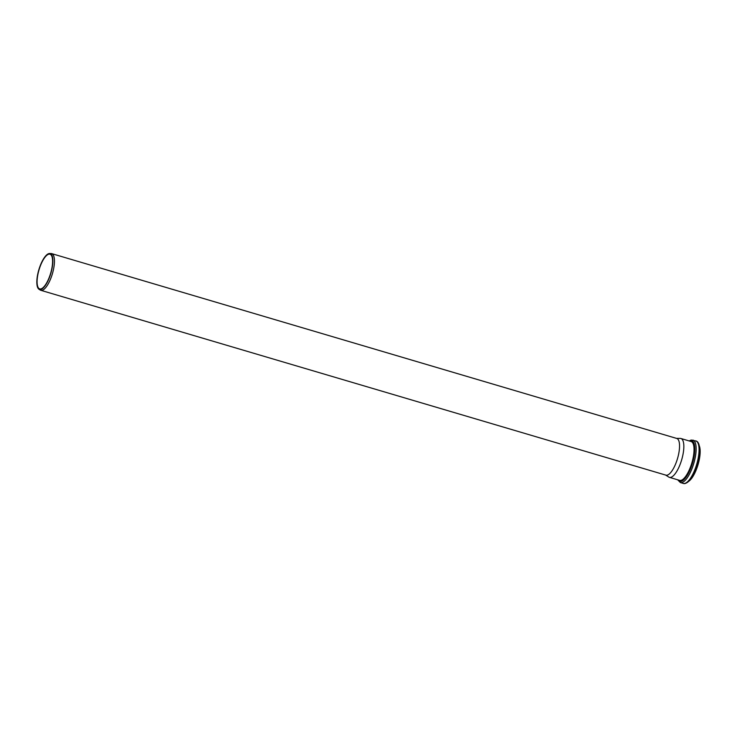 <?xml version="1.0" encoding="UTF-8"?>
<svg xmlns="http://www.w3.org/2000/svg" width="737" height="737" viewBox="0 0 737 737"><rect width="100%" height="100%" fill="white"/><g stroke="black" fill="none" stroke-linecap="round" stroke-linejoin="round"><path stroke-width="1.11" d="M38.987 289.245L40.268 290.056A19.134 6.403 -73.5 0 0 40.83 290.314A19.134 6.403 -73.5 0 0 52.391 273.777A19.134 6.403 -73.5 0 0 51.682 253.62A19.134 6.403 -73.5 0 0 51.065 253.528L49.554 253.51A18.711 6.264 -73.5 0 0 39.162 268.719A18.711 6.264 -73.5 0 0 38.388 288.72A18.711 6.264 -73.5 0 0 38.987 289.245A18.711 6.264 -73.5 0 0 50.844 273.326A18.711 6.264 -73.5 0 0 49.554 253.51M40.83 290.314L665.935 475.153A19.134 6.403 -73.5 0 0 677.496 458.617A19.134 6.403 -73.5 0 0 676.778 438.46L51.682 253.62M38.6 288.149A18.093 6.053 -73.5 0 0 39.715 288.895A18.093 6.053 -73.5 0 0 50.65 273.261A18.093 6.053 -73.5 0 0 49.969 254.201A18.093 6.053 -73.5 0 0 39.614 268.001A18.093 6.053 -73.5 0 0 38.6 288.149M665.64 475.07L668.818 477.088A20.258 6.78 -73.5 0 0 669.417 477.355A20.258 6.78 -73.5 0 0 681.661 459.851A20.258 6.78 -73.5 0 0 680.905 438.497A20.258 6.78 -73.5 0 0 680.26 438.404L676.492 438.368M688.717 481.289A19.963 6.679 -73.5 0 0 698.022 464.688A19.963 6.679 -73.5 0 0 699.238 445.701M688.837 481.169A20.314 6.799 -73.5 0 0 697.819 464.632A20.314 6.799 -73.5 0 0 699.275 445.867M693.351 474.619A20.314 6.799 -73.5 0 0 699.496 453.808M686.433 482.671A21.216 7.103 -73.5 0 0 697.34 464.494A21.216 7.103 -73.5 0 0 698.077 443.296M695.875 440.975C697.156 440.975 702.739 443.821 697.248 464.9C695.479 470.639 693.296 475.337 690.68 478.976L687.778 482.118C685.825 483.472 684.341 483.914 683.328 483.426A22.138 7.407 -73.5 0 0 696.705 464.301A22.138 7.407 -73.5 0 0 695.875 440.975L691.186 440.044L689.141 440.938M683.328 483.426L680.389 482.56A22.138 7.407 -73.5 0 0 693.766 463.435A22.138 7.407 -73.5 0 0 692.946 440.109M678.003 479.898A21.18 7.084 -73.5 0 0 678.427 480.487A21.18 7.084 -73.5 0 0 692.771 462.21A21.18 7.084 -73.5 0 0 689.491 441.039M678.777 480.128A20.581 6.882 -73.5 0 0 692.283 462.993A20.581 6.882 -73.5 0 0 690.274 441.27M669.417 477.355L679.625 480.377A20.258 6.78 -73.5 0 0 691.868 462.873A20.258 6.78 -73.5 0 0 691.113 441.518L680.905 438.497M688.34 481.648L691.757 478.267L698.031 464.715L700.15 449.892L699.118 445.194M680.389 482.56L677.644 479.796"/></g></svg>
